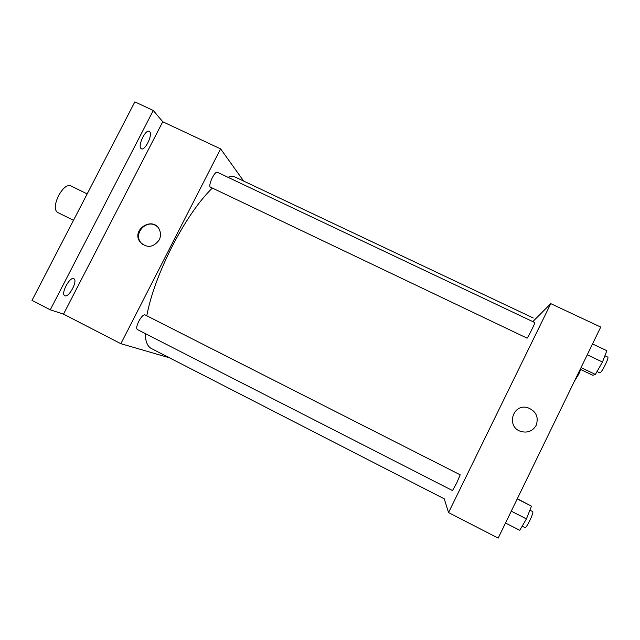 <?xml version="1.0" encoding="UTF-8"?>
<svg xmlns="http://www.w3.org/2000/svg" width="640" height="640" viewBox="0 0 640 640"><rect width="100%" height="100%" fill="white"/><g stroke="black" fill="none" stroke-linecap="round" stroke-linejoin="round"><path stroke-width="0.96" d="M87.168 193.904L70.44 185.72C66.832 184.792 62.888 188.08 58.592 195.576C54.656 204.112 54.24 209.688 57.336 212.304L73.488 220.312M32 300.392L134.848 101.872L153.288 110.488L162.76 121.76L63.504 314.128L50.272 309.816L32 300.392M169.496 357.816L120.872 343.696L63.504 314.128M64.928 295.776L64.792 295.72C60.44 294.064 69.768 276.368 73.76 278.68L73.832 278.712C78.128 280.392 69.056 297.8 64.928 295.776M140.992 148.496C137.544 145.752 145.568 129.024 149.224 131.336L149.672 131.672C152.976 134.664 145.04 151.032 141.384 148.776L140.992 148.496M50.272 309.816L153.288 110.488M120.872 343.696L220.616 148.88L162.76 121.76M220.616 148.88L243.688 181.08M212.336 188.048C198.968 201.192 185.544 220.688 172.072 246.536C159.12 272.28 150.688 295.36 146.768 315.776M145.144 333.512C145.504 341.576 147.552 346.56 151.272 348.464L444.168 498.792M533.272 318L235.648 177.28C233.552 176.28 230.984 176.28 227.936 177.272M138.792 321.272C136.696 325.688 136.184 328.424 137.272 329.496L452.512 490.576L456.648 483.136L460.2 474.816L144.936 314.848C143.328 314.616 141.288 316.76 138.792 321.272M210.52 187.184C207.528 186.24 214.744 170.568 217.384 172.28L534.824 322.584C535.544 322.432 527.376 338.808 527.064 338.152L210.52 187.184M159.208 239.952C153.376 247.624 147.048 248.376 140.216 242.192C130.336 229.704 153.632 215.264 159.624 230.192C160.928 233.448 160.784 236.696 159.208 239.952M143.104 244.832L140.816 242.592C132.968 233.152 147.008 218.536 156.608 226.16M444.24 498.816L448.552 512.56L550.768 303.648L532.928 321.512M550.768 303.648L600.728 327.064L498.176 538.128L448.552 512.56M527.84 407.72L527.84 407.72C536.104 411.152 538.88 417.016 536.176 425.312C532.688 431.176 527.552 433.208 520.784 431.416C505.728 426.768 512.84 402.992 527.84 407.72C536.104 411.152 538.88 417.016 536.176 425.312C532.688 431.176 527.552 433.208 520.784 431.416M580.216 369.28L592.776 375.288L595.36 374.424L602.48 362.032L606.864 350.704L592.528 343.936M595.36 374.424L581.04 367.584M602.48 362.032L587.248 354.8M604.904 355.768L607.872 357.168C608.272 357.768 607.472 360.192 605.464 364.448C602.776 369.776 600.92 372.592 599.896 372.888L597.032 371.52M580.704 369.512L578.688 374.288L574.328 381.4M505.528 523L519.776 530.296L526.424 518.896L531.48 506.168L517.328 498.704M526.424 518.896L511.272 511.176M531.48 506.168L517.216 498.944M529.888 510.176L532.784 511.64C533.192 512.48 532.216 515.408 529.872 520.424C527.52 525.128 525.928 527.536 525.096 527.664L522.184 526.176M140.816 242.592L140.216 242.192"/></g></svg>
